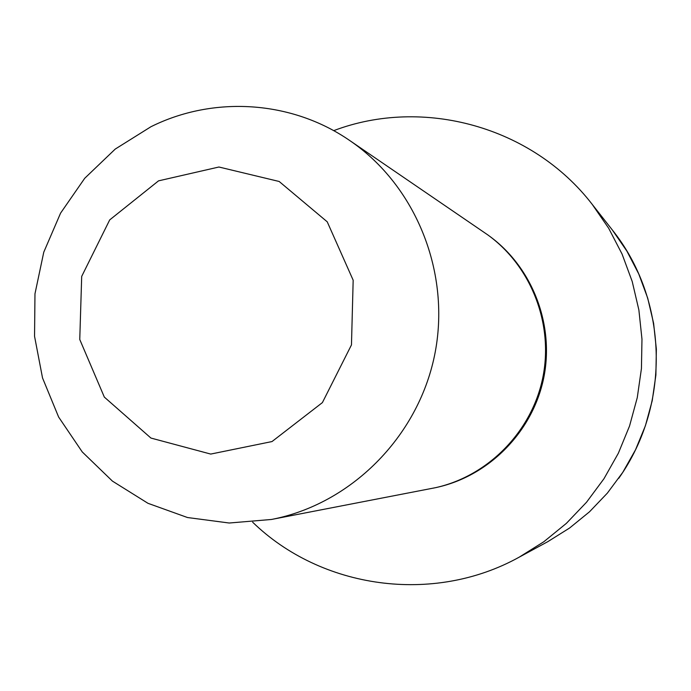 <?xml version="1.0" encoding="UTF-8"?>
<svg xmlns="http://www.w3.org/2000/svg" width="691" height="691" viewBox="0 0 691 691"><rect width="100%" height="100%" fill="white"/><g stroke="black" fill="none" stroke-linecap="round" stroke-linejoin="round"><path stroke-width="1.04" d="M489.133 235.881C532.441 267.262 554.709 324.83 543.653 378.279C532.58 431.72 489.288 475.719 437.083 487.328M333.684 130.659C422.97 96.757 532.191 126.401 592.239 204.398L608.693 228.28L622.09 254.107L632.213 281.496L638.881 310L641.974 339.169L641.438 368.545L637.266 397.653L629.536 426.027L618.367 453.201L603.951 478.751L586.512 502.262L566.352 523.381L543.791 541.77L519.217 557.153C433.136 604.901 321.116 588.741 252.638 522.18M150.958 126.721C213.484 95.565 291.611 100.35 349.862 140.619C416.353 185.879 451.499 273.774 434.509 355.684C417.589 437.61 350.432 504.318 271.433 519.468L229.222 523.018L187.477 517.524L147.986 503.316L112.426 481.109L82.238 451.923L58.631 417.044L42.531 377.96L34.55 336.31L34.973 293.805L43.766 252.18L60.575 213.139L84.725 178.278L115.259 149.057L150.958 126.721M158.533 180.852L218.917 167.015L279.173 181.483L327.232 221.82L353.17 280.218L351.469 344.904L322.395 402.603L272.004 441.558L210.729 454.073L150.932 438.059L104.332 397.1L79.759 339.488L81.693 276.4L109.705 219.902L158.533 180.852M349.862 140.619L487.95 235.009C531.457 266.545 553.828 324.381 542.72 378.081C531.595 431.78 488.096 475.987 435.65 487.656L271.433 519.468M592.239 204.398L612.33 229.973L626.892 251.109L638.76 273.956L647.717 298.166L653.617 323.345L656.355 349.119L655.889 375.049L652.209 400.745L645.385 425.794L635.521 449.789L622.772 472.35L607.363 493.115L589.527 511.781L569.565 528.036L547.808 541.658L519.217 557.153M612.33 229.973C667.169 298.46 672.153 402.758 618.747 478.319"/></g></svg>

